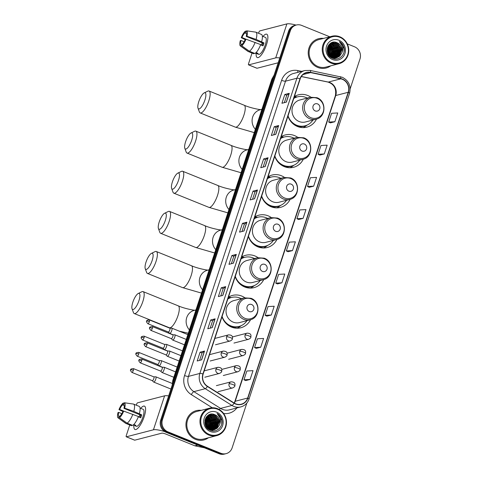 <?xml version="1.0" encoding="UTF-8"?>
<svg xmlns="http://www.w3.org/2000/svg" width="478" height="478" viewBox="0 0 478 478"><rect width="100%" height="100%" fill="white"/><g stroke="black" fill="none" stroke-linecap="round" stroke-linejoin="round"><path stroke-width="0.72" d="M244.861 297.758A16.7 15.547 75.5 0 0 241.754 296.073A16.7 15.547 75.5 0 0 232.463 295.428A16.7 15.547 75.5 0 0 228.436 297.155L230.366 297.615A15.111 14.065 75.5 0 0 228.006 298.457M221.983 316.783A16.7 15.547 75.5 0 0 231.549 327.119A16.7 15.547 75.5 0 0 240.834 327.765A16.7 15.547 75.5 0 0 250.544 319.71M227.863 298.905A14.967 13.934 75.5 0 1 231.119 297.567A16.7 15.547 75.5 0 0 228.496 297.179M258.054 257.642A16.7 15.547 75.5 0 0 254.941 255.957A16.7 15.547 75.5 0 0 245.656 255.306A16.7 15.547 75.5 0 0 241.623 257.033L243.559 257.493A15.111 14.065 75.5 0 0 241.199 258.341M235.17 276.66A16.7 15.547 75.5 0 0 244.736 286.997A16.7 15.547 75.5 0 0 254.027 287.642A16.7 15.547 75.5 0 0 263.736 279.588M241.049 258.783A14.967 13.934 75.5 0 1 244.312 257.445A16.7 15.547 75.5 0 0 241.689 257.056M271.247 217.52A16.7 15.547 75.5 0 0 268.134 215.835A16.7 15.547 75.5 0 0 258.849 215.184A16.7 15.547 75.5 0 0 254.816 216.91L256.752 217.376A15.111 14.065 75.5 0 0 254.386 218.219M248.363 236.538A16.7 15.547 75.5 0 0 257.929 246.875A16.7 15.547 75.5 0 0 267.22 247.52A16.7 15.547 75.5 0 0 276.929 239.466M254.242 218.661A14.967 13.934 75.5 0 1 257.499 217.323A16.7 15.547 75.5 0 0 254.876 216.94M284.44 177.398A16.7 15.547 75.5 0 0 281.327 175.713A16.7 15.547 75.5 0 0 272.036 175.067A16.7 15.547 75.5 0 0 268.009 176.794L269.939 177.254A15.111 14.065 75.5 0 0 267.578 178.097M261.556 196.416A16.7 15.547 75.5 0 0 271.122 206.753A16.7 15.547 75.5 0 0 280.407 207.404A16.7 15.547 75.5 0 0 290.116 199.344M267.435 178.539A14.967 13.934 75.5 0 1 270.691 177.207A16.7 15.547 75.5 0 0 268.068 176.818M297.627 137.276A16.7 15.547 75.5 0 0 294.52 135.591A16.7 15.547 75.5 0 0 285.229 134.945A16.7 15.547 75.5 0 0 281.201 136.672M274.748 156.294A16.7 15.547 75.5 0 0 284.314 166.631A16.7 15.547 75.5 0 0 293.6 167.282A16.7 15.547 75.5 0 0 303.309 159.228M280.622 138.417A14.967 13.934 75.5 0 1 283.884 137.084A16.7 15.547 75.5 0 0 281.261 136.696M310.82 97.154A16.7 15.547 75.5 0 0 307.707 95.469A16.7 15.547 75.5 0 0 298.421 94.823A16.7 15.547 75.5 0 0 294.388 96.55L296.324 97.01A15.111 14.065 75.5 0 0 293.964 97.853M287.935 116.178A16.7 15.547 75.5 0 0 297.501 126.515A16.7 15.547 75.5 0 0 306.792 127.16A16.7 15.547 75.5 0 0 316.502 119.106M293.815 98.295A14.967 13.934 75.5 0 1 297.071 96.962A16.7 15.547 75.5 0 0 294.448 96.574M329.796 36.788L301.576 25.376A9.452 8.801 75.5 0 0 296.324 25.011L294.538 25.471A9.452 8.801 75.5 0 0 288.551 31.243L160.686 420.15A9.452 8.801 75.5 0 0 166.153 432.321L219.091 453.736A9.452 8.801 75.5 0 0 224.349 454.1L225.24 453.867A9.452 8.801 75.5 0 1 219.982 453.502A9.452 8.801 75.5 0 0 225.24 453.867L226.13 453.64A9.452 8.801 75.5 0 0 232.123 447.868L246.857 403.05M295.434 25.238A9.452 8.801 75.5 0 0 289.441 31.01L161.576 419.923A9.452 8.801 75.5 0 0 167.043 432.088L219.982 453.502L167.043 432.088A9.452 8.801 75.5 0 1 161.576 419.923L289.441 31.01A9.452 8.801 75.5 0 1 295.434 25.238M210.457 429.656A12.607 11.735 75.5 0 0 210.643 428.951A12.607 11.735 75.5 0 1 210.457 429.656M210.75 428.437A12.607 11.735 75.5 0 0 210.983 425.665A12.607 11.735 75.5 0 1 210.75 428.437M208.988 418.889A12.607 11.735 75.5 0 0 207.482 416.9A12.607 11.735 75.5 0 1 208.988 418.889M332.736 57.73A12.607 11.735 75.5 0 0 332.927 57.025A12.607 11.735 75.5 0 1 332.736 57.73M333.035 56.512A12.607 11.735 75.5 0 0 333.268 53.739A12.607 11.735 75.5 0 1 333.035 56.512M331.272 46.963A12.607 11.735 75.5 0 0 329.766 44.974A12.607 11.735 75.5 0 1 331.272 46.963M323.558 38.407A15.123 14.083 75.5 0 0 318.575 38.718A15.123 14.083 75.5 0 0 308.226 52.377A15.123 14.083 75.5 0 0 317.745 67.416A15.123 14.083 75.5 0 0 326.157 68.001A15.123 14.083 75.5 0 0 330.668 65.862A15.123 14.083 75.5 0 1 326.157 68.001A15.123 14.083 75.5 0 1 317.745 67.416A15.123 14.083 75.5 0 1 308.226 52.377A15.123 14.083 75.5 0 1 318.575 38.718A15.123 14.083 75.5 0 1 323.558 38.407M201.274 410.333A15.123 14.083 75.5 0 0 196.297 410.644A15.123 14.083 75.5 0 0 185.942 424.303A15.123 14.083 75.5 0 0 195.466 439.342A15.123 14.083 75.5 0 0 203.873 439.927A15.123 14.083 75.5 0 0 208.384 437.788A15.123 14.083 75.5 0 1 203.873 439.927L203.873 439.927A15.123 14.083 75.5 0 1 195.466 439.342A15.123 14.083 75.5 0 1 185.942 424.303A15.123 14.083 75.5 0 1 196.297 410.644A15.123 14.083 75.5 0 1 201.274 410.333M342.362 79.318A10.086 9.387 -104.5 0 1 348.193 92.296L247.67 398.037A10.086 9.387 -104.5 0 1 241.282 404.191A10.086 9.387 -104.5 0 1 234.172 403.032L207.482 386.266A10.086 9.387 -104.5 0 1 203.15 374.059L300.208 78.852A10.086 9.387 -104.5 0 1 306.601 72.698A10.086 9.387 -104.5 0 1 310.61 72.602L340.766 78.834A10.086 9.387 -104.5 0 1 342.362 79.318M342.439 79.079A10.337 9.626 75.5 0 0 340.802 78.583L310.646 72.357A10.337 9.626 75.5 0 0 299.987 78.762L202.929 373.969A10.337 9.626 75.5 0 0 207.368 386.481L234.059 403.247A10.337 9.626 75.5 0 0 247.897 398.126L348.42 92.385A10.337 9.626 75.5 0 0 342.439 79.079M245.686 380.572L250.125 379.448L253.017 370.659L246.851 371.006L243.965 379.789L245.722 380.59M256.274 348.36L260.719 347.231L263.605 338.448L257.445 338.788L254.559 347.578L256.31 348.372M266.867 316.143L271.313 315.02L274.199 306.231L268.039 306.577L265.147 315.361L266.903 316.161M277.455 283.932L281.901 282.803L284.792 274.019L278.626 274.36L275.74 283.149L277.491 283.944M330.418 122.858L334.857 121.735L337.749 112.951L331.583 113.292L328.697 122.075L330.453 122.876M319.824 155.075L324.269 153.946L327.155 145.163L320.995 145.509L318.103 154.292L319.86 155.087M309.23 187.286L313.676 186.163L316.561 177.38L310.401 177.72L307.515 186.504L309.266 187.304M298.642 219.504L303.082 218.374L305.974 209.591L299.814 209.932L296.922 218.721L298.678 219.516M288.049 251.715L292.494 250.591L295.38 241.808L289.22 242.149L286.328 250.932L288.085 251.733M296.324 25.011A9.452 8.801 75.5 0 0 290.331 30.777L162.466 419.69A9.452 8.801 75.5 0 0 167.933 431.855L220.872 453.275A9.452 8.801 75.5 0 0 226.13 453.64M350.195 88.753L359.988 58.955A9.452 8.801 75.5 0 0 354.521 46.79L347.255 43.851M222.826 295.41L218.374 296.557L221.266 287.774L225.718 286.621L222.826 295.41M212.238 327.621L207.787 328.774L210.673 319.991L215.124 318.838L212.238 327.621M201.644 359.838L197.193 360.986L200.079 352.202L204.536 351.049L201.644 359.838M254.601 198.764L250.149 199.918L253.035 191.134L257.493 189.981L254.601 198.764M265.194 166.553L260.743 167.706L263.629 158.917L268.08 157.764L265.194 166.553M275.782 134.336L271.331 135.489L274.223 126.706L278.674 125.553L275.782 134.336M286.376 102.125L281.924 103.278L284.81 94.489L289.268 93.335L286.376 102.125M233.419 263.193L228.968 264.346L231.854 255.563L236.305 254.41L233.419 263.193M244.013 230.982L239.556 232.135L242.448 223.346L246.899 222.192L244.013 230.982M242.448 223.346L244.383 224.128L246.779 222.246A2.521 0.52 18.2 0 1 246.899 222.192M231.854 255.563L233.796 256.345M231.37 263.725L233.796 256.333L236.186 254.463A2.521 0.52 18.2 0 1 236.305 254.41M284.81 94.489L286.752 95.271M284.326 102.656L286.758 95.259L289.142 93.389A2.521 0.52 18.2 0 1 289.268 93.335M274.223 126.706L276.159 127.489L278.555 125.606A2.521 0.52 18.2 0 1 278.674 125.553M263.629 158.917L265.571 159.7M263.145 167.085L265.571 159.688L267.961 157.818A2.521 0.52 18.2 0 1 268.08 157.764M253.035 191.134L254.977 191.917L257.367 190.035A2.521 0.52 18.2 0 1 257.493 189.981M200.079 352.202L202.021 352.985L204.411 351.103A2.521 0.52 18.2 0 1 204.536 351.049M210.673 319.991L212.608 320.774L215.004 318.892A2.521 0.52 18.2 0 1 215.124 318.838M221.266 287.774L223.202 288.557M220.776 295.936L223.208 288.545L225.598 286.675A2.521 0.52 18.2 0 1 225.718 286.621M292.494 250.591L286.328 250.932M303.082 218.374L296.922 218.721M313.676 186.163L307.515 186.504M324.269 153.946L318.103 154.292M334.857 121.735L328.697 122.075M281.901 282.803L275.74 283.149M271.313 315.02L265.147 315.361M260.719 347.231L254.559 347.578M250.125 379.448L243.965 379.789M241.958 231.507L244.389 224.116M252.551 199.296L254.983 191.905M273.733 134.868L276.165 127.477M210.183 328.153L212.614 320.762M199.595 360.364L202.027 352.973M213.343 426.251A15.123 14.083 75.5 0 0 213.272 424.53A15.123 14.083 75.5 0 1 213.343 426.251M211.676 418.883A15.123 14.083 75.5 0 0 211.21 418.011A15.123 14.083 75.5 0 1 211.676 418.883M335.628 54.325A15.123 14.083 75.5 0 0 335.556 52.604A15.123 14.083 75.5 0 1 335.628 54.325M333.955 46.958A15.123 14.083 75.5 0 0 333.495 46.085A15.123 14.083 75.5 0 1 333.955 46.958M263.014 36.43A12.607 3.788 112 0 1 267.883 36.86A12.607 3.788 112 0 1 266.455 44.729A12.607 3.788 112 0 1 259.954 56.452A12.607 3.788 112 0 1 256.16 53.375A12.607 3.788 112 0 0 257.278 57.569A12.607 3.788 112 0 0 266.455 44.729A12.607 3.788 112 0 0 266.73 34.195A12.607 3.788 112 0 0 263.014 36.43M296.043 25.083A12.607 2.611 -161.8 0 0 286.89 23.9L259.841 30.903A1.577 0.472 -68 0 0 258.801 32.51L258.556 33.269M279.767 57.946A12.607 2.611 -161.8 0 0 275.722 57.874L248.674 64.871L257.033 68.252L278.178 62.779M257.033 68.252A1.577 0.472 112 0 1 256.925 68.252L248.566 64.871A1.577 0.472 -68 0 1 248.596 63.55L252.043 53.07M246.045 39.196L241.94 37.535A6.304 1.894 112 0 1 244.921 32.916L246.517 33.562M260.594 44.86L263.031 45.846A9.136 2.743 112 0 0 263.563 44.37A9.136 2.743 112 0 0 263.993 42.918L256.089 39.417A10.396 3.125 112 0 0 255.873 32.181A10.396 3.125 112 0 0 255.67 32.128L246.63 30.825L246.039 32.629A6.304 1.894 112 0 1 246.254 36.418L262.972 43.181A6.304 1.894 -68 0 1 262.559 44.627A6.304 1.894 -68 0 1 262.243 45.53M261.245 45.123A6.304 1.894 112 0 1 262.35 42.93M262.356 36.167L265.433 37.409A9.136 2.743 112 0 1 265.23 45.046A9.136 2.743 112 0 1 258.58 54.355L255.503 53.106M255.509 53.1L257.027 53.715A9.136 2.743 112 0 0 258.138 53.428L256.071 52.592M255.873 32.181L261.448 34.44A10.396 3.125 112 0 1 261.657 41.676M260.695 44.603A10.396 3.125 112 0 1 254.959 53.488L249.391 51.236L241.713 45.768L242.304 43.97A6.304 1.894 112 0 0 245.292 39.351L245.973 39.172L260.695 44.603M242.095 44.621L241.193 44.257L240.601 46.061L248.279 51.522L253.848 53.775L254.063 53.124M253.848 53.775A10.396 3.125 112 0 1 253.645 53.721L248.076 51.463A10.396 3.125 112 0 1 247.873 51.349L240.38 45.948A8.192 2.462 112 0 1 240.291 40.642L240.978 40.463L244.103 41.729M255.121 42.351A10.396 3.125 112 0 1 249.391 51.236M256.089 39.417L246.935 36.244L246.254 36.418M246.63 30.825A8.192 2.462 112 0 1 246.935 36.244M245.973 39.172A8.192 2.462 112 0 1 241.713 45.768M241.193 44.257A6.304 1.894 112 0 1 240.978 40.463M241.94 37.535L241.259 37.714L245.19 39.578M241.259 37.714A8.192 2.462 112 0 1 245.513 31.112L244.921 32.916M246.487 31.255L245.513 31.112M263.993 42.918L262.972 43.181M257.242 53.064L257.027 53.715M331.583 62.498A13.551 12.613 75.5 0 0 347.709 54.749A13.551 12.613 75.5 0 0 339.864 37.308A13.551 12.613 75.5 0 0 323.743 45.057A13.551 12.613 75.5 0 0 331.583 62.498M331.17 63.138A14.179 13.205 75.5 0 0 339.057 63.688A14.179 13.205 75.5 0 0 348.761 50.883A14.179 13.205 75.5 0 0 339.834 36.782A14.179 13.205 75.5 0 0 331.947 36.232A14.179 13.205 75.5 0 0 322.244 49.037A14.179 13.205 75.5 0 0 331.17 63.138M331.947 36.232L318.814 39.632A14.179 13.205 75.5 0 0 309.111 52.437A14.179 13.205 75.5 0 0 318.037 66.538A14.179 13.205 75.5 0 0 325.924 67.087L339.057 63.688M334.737 58.913A14.179 13.205 75.5 0 0 334.97 58.232M335.09 57.838A14.179 13.205 75.5 0 0 335.227 57.312M335.281 57.061A14.179 13.205 75.5 0 0 335.484 55.95M335.556 55.406A14.179 13.205 75.5 0 0 335.568 52.443M334.014 47.035A14.179 13.205 75.5 0 0 332.563 44.705M332.258 44.323A14.179 13.205 75.5 0 0 331.63 43.6M329.103 44.532L329.724 44.759L334.367 50.907L332.431 57.635M328.995 44.657L334.086 50.979L332.264 57.575M329.551 44.072L330.836 44.472L335.478 50.62L333.07 57.82M330.149 44.956A12.918 12.028 75.5 0 0 329.426 44.197L330.561 44.544L335.203 50.692L332.915 57.784M330.005 43.677L331.947 44.185L336.596 50.333L333.698 57.946M329.886 43.773L331.672 44.257L336.315 50.405L333.542 57.922M330.519 43.355L333.064 43.892L337.707 50.041L335.114 57.414L334.313 58.017M330.388 43.432L332.784 43.964L337.426 50.118L334.833 57.485L334.158 58.005M331.039 43.086L334.176 43.606L338.818 49.754L336.225 57.127L334.911 58.035M330.907 43.145L333.895 43.677L338.544 49.826L335.95 57.199L334.761 58.035M331.057 42.972L331.433 42.889M331.577 42.865L335.287 43.319L339.93 49.467L337.337 56.834L335.496 58.005M331.445 42.918L335.012 43.39L339.655 49.539L337.062 56.906L335.353 58.017M341.794 52.95A7.875 7.337 75.5 0 0 337.235 42.817C327.908 38.222 322.793 54.839 332.473 58.292C339.016 61.495 346.323 54.044 343.861 47.023C343.001 44.597 341.501 42.775 339.356 41.544C342.863 44.651 343.676 48.457 341.794 52.95L339.565 56.261L336.632 57.808L332.144 57.527L327.824 53.518M329.94 43.725L332.126 42.697L336.404 43.032L341.047 49.18L338.454 56.547L336.07 57.928M331.863 57.599L329.515 56.165M330.668 43.199L331.851 42.769L336.124 43.104L340.766 49.252L338.173 56.619L335.926 57.952M327.131 50.686L327.771 53.387M327.215 48.601L328.798 52.347L328.792 55.042M327.161 48.983L328.523 52.419L328.565 54.743M327.502 47.382L329.916 52.06L329.617 55.932M327.424 47.651L329.635 52.132L329.42 55.741M327.86 46.462L331.027 51.773L330.37 56.553M327.765 46.671L330.752 51.845L330.184 56.416M328.255 45.709L332.138 51.487L331.087 57.019M328.153 45.882L331.863 51.558L330.907 56.918M328.673 45.075L333.256 51.194L331.768 57.372M328.565 45.219L332.975 51.266L331.601 57.294M337.235 42.817L341.878 48.965L339.29 56.332L336.494 57.838M338.902 40.242A10.396 9.68 75.5 0 0 326.528 46.187A10.396 9.68 75.5 0 0 332.551 59.565A10.396 9.68 75.5 0 0 344.919 53.626A10.396 9.68 75.5 0 0 338.902 40.242M339.356 41.544L344.07 48.535L343.999 52.204M337.426 46.772L338.639 51.457M336.315 47.065L337.528 51.749M335.203 47.352L336.41 52.036M334.086 47.639L335.299 52.323M332.975 47.925L334.188 52.61M331.863 48.212L333.07 52.897M328.523 49.079L329.736 53.763M327.412 49.365L328.619 54.05M330.955 43.145L331.577 43.456M331.959 43.677L334.409 45.888M335.311 54.038L334.14 57.384M334.2 54.331L333.029 57.671M333.088 54.617L332.144 57.527M330.86 55.191L330.513 56.655M329.748 55.478L329.659 55.968M198.782 101.635A8.664 2.605 -68 0 0 198 108.165A8.664 2.605 -68 0 0 201.053 107.46A8.664 2.605 -68 0 0 204.907 100.051A8.664 2.605 -68 0 0 204.172 92.911A8.664 2.605 -68 0 0 198.782 101.635M204.172 92.911L207.799 91.155A11.819 3.549 112 0 1 209.059 91.017A11.819 3.549 112 0 1 208.802 100.894A11.819 3.549 112 0 1 200.198 112.928A11.819 3.549 112 0 1 199.392 111.954L198 108.165M315.253 110.932A3.782 3.519 75.5 0 0 319.752 108.769A3.782 3.519 75.5 0 0 317.565 103.905A3.782 3.519 75.5 0 0 313.066 106.068A3.782 3.519 75.5 0 0 315.253 110.932M310.431 97.249L299.766 100.01A11.347 10.564 75.5 0 0 291.998 110.251A11.347 10.564 75.5 0 0 299.138 121.532A11.347 10.564 75.5 0 0 305.448 121.974L316.119 119.213C326.098 117.235 326.701 100.995 316.962 97.691L310.431 97.249A11.347 10.564 75.5 0 0 302.67 107.49A11.347 10.564 75.5 0 0 309.81 118.771A11.347 10.564 75.5 0 0 316.119 119.213M288.061 115.796A14.967 13.934 75.5 0 0 296.695 125.248A14.967 13.934 75.5 0 0 305.024 125.828A14.967 13.934 75.5 0 0 312.917 120.038M307.229 98.074A14.967 13.934 75.5 0 0 305.842 97.428A14.967 13.934 75.5 0 0 297.519 96.849A14.967 13.934 75.5 0 0 293.749 98.492M291.096 121.806A14.967 13.934 75.5 0 0 296.252 125.361A14.967 13.934 75.5 0 0 304.576 125.941L305.024 125.828M307.091 125.099L306.225 125.774A16.383 15.254 -104.5 0 1 303.088 127.62M185.589 141.757A8.664 2.605 -68 0 0 184.807 148.282A8.664 2.605 -68 0 0 187.86 147.583A8.664 2.605 -68 0 0 191.714 140.173A8.664 2.605 -68 0 0 190.979 133.033A8.664 2.605 -68 0 0 185.589 141.757M190.979 133.033L194.612 131.277A11.819 3.549 112 0 1 195.872 131.139A11.819 3.549 112 0 1 195.616 141.016A11.819 3.549 112 0 1 187.006 153.05A11.819 3.549 112 0 1 186.199 152.07L184.807 148.282M302.06 151.054A3.782 3.519 75.5 0 0 306.559 148.891A3.782 3.519 75.5 0 0 304.372 144.027A3.782 3.519 75.5 0 0 299.873 146.184A3.782 3.519 75.5 0 0 302.06 151.054M297.244 137.365L286.573 140.132A11.347 10.564 75.5 0 0 278.805 150.373A11.347 10.564 75.5 0 0 285.946 161.654A11.347 10.564 75.5 0 0 292.255 162.096L302.927 159.335C312.905 157.358 313.508 141.118 303.769 137.813L297.244 137.365A11.347 10.564 75.5 0 0 289.477 147.612A11.347 10.564 75.5 0 0 296.617 158.893A11.347 10.564 75.5 0 0 302.927 159.335M274.868 155.918A14.967 13.934 75.5 0 0 283.508 165.37A14.967 13.934 75.5 0 0 291.831 165.95A14.967 13.934 75.5 0 0 299.724 160.16M294.036 138.196A14.967 13.934 75.5 0 0 292.65 137.544A14.967 13.934 75.5 0 0 284.326 136.965A14.967 13.934 75.5 0 0 280.562 138.614M277.909 161.928A14.967 13.934 75.5 0 0 283.06 165.484A14.967 13.934 75.5 0 0 291.383 166.063L291.831 165.95M280.771 137.975A15.111 14.065 75.5 0 1 283.131 137.132L281.195 136.678M293.898 165.221L293.032 165.89A16.383 15.254 -104.5 0 1 289.895 167.742M172.403 181.879A8.664 2.605 -68 0 0 171.62 188.404A8.664 2.605 -68 0 0 174.667 187.705A8.664 2.605 -68 0 0 178.521 180.296A8.664 2.605 -68 0 0 177.786 173.156A8.664 2.605 -68 0 0 172.403 181.879M177.786 173.156L181.419 171.399A11.819 3.549 112 0 1 182.68 171.261A11.819 3.549 112 0 1 182.423 181.132A11.819 3.549 112 0 1 173.819 193.172A11.819 3.549 112 0 1 173.006 192.192L171.62 188.404M288.873 191.176A3.782 3.519 75.5 0 0 293.367 189.013A3.782 3.519 75.5 0 0 291.18 184.144A3.782 3.519 75.5 0 0 286.68 186.306A3.782 3.519 75.5 0 0 288.873 191.176M284.051 177.487L273.38 180.254A11.347 10.564 75.5 0 0 265.613 190.495A11.347 10.564 75.5 0 0 272.759 201.776A11.347 10.564 75.5 0 0 279.068 202.218L289.734 199.451C299.712 197.48 300.315 181.24 290.576 177.936L284.051 177.487A11.347 10.564 75.5 0 0 276.284 187.734A11.347 10.564 75.5 0 0 283.424 199.015A11.347 10.564 75.5 0 0 289.734 199.451M261.681 196.04A14.967 13.934 75.5 0 0 270.315 205.492A14.967 13.934 75.5 0 0 278.638 206.072A14.967 13.934 75.5 0 0 286.531 200.282M280.849 178.318A14.967 13.934 75.5 0 0 279.463 177.667A14.967 13.934 75.5 0 0 271.14 177.087A14.967 13.934 75.5 0 0 267.369 178.736M264.716 202.051A14.967 13.934 75.5 0 0 269.867 205.606A14.967 13.934 75.5 0 0 278.196 206.185L278.638 206.072M280.711 205.343L279.839 206.012A16.383 15.254 -104.5 0 1 276.702 207.864M159.21 222.001A8.664 2.605 -68 0 0 158.427 228.526A8.664 2.605 -68 0 0 161.474 227.827A8.664 2.605 -68 0 0 165.334 220.418A8.664 2.605 -68 0 0 164.593 213.278A8.664 2.605 -68 0 0 159.21 222.001M164.593 213.278L168.226 211.521A11.819 3.549 112 0 1 169.487 211.384A11.819 3.549 112 0 1 169.23 221.254A11.819 3.549 112 0 1 160.626 233.288A11.819 3.549 112 0 1 159.813 232.314L158.427 228.526M275.681 231.298A3.782 3.519 75.5 0 0 280.18 229.135A3.782 3.519 75.5 0 0 277.993 224.266A3.782 3.519 75.5 0 0 273.494 226.429A3.782 3.519 75.5 0 0 275.681 231.298M270.859 217.609L260.187 220.37A11.347 10.564 75.5 0 0 252.426 230.617A11.347 10.564 75.5 0 0 259.566 241.898A11.347 10.564 75.5 0 0 265.876 242.334L276.547 239.574C286.519 237.602 287.123 221.362 277.389 218.058L270.859 217.609A11.347 10.564 75.5 0 0 263.097 227.857A11.347 10.564 75.5 0 0 270.237 239.137A11.347 10.564 75.5 0 0 276.547 239.574M248.488 236.162A14.967 13.934 75.5 0 0 257.122 245.608A14.967 13.934 75.5 0 0 265.445 246.188A14.967 13.934 75.5 0 0 273.338 240.404M267.656 218.44A14.967 13.934 75.5 0 0 266.27 217.789A14.967 13.934 75.5 0 0 257.947 217.209A14.967 13.934 75.5 0 0 254.177 218.858M251.524 242.173A14.967 13.934 75.5 0 0 256.68 245.728A14.967 13.934 75.5 0 0 265.003 246.307L265.445 246.188M267.519 245.465L266.652 246.134A16.383 15.254 -104.5 0 1 263.515 247.986M146.017 262.123A8.664 2.605 -68 0 0 145.234 268.648A8.664 2.605 -68 0 0 148.288 267.943A8.664 2.605 -68 0 0 152.141 260.54A8.664 2.605 -68 0 0 151.407 253.4A8.664 2.605 -68 0 0 146.017 262.123M151.407 253.4L155.033 251.643A11.819 3.549 112 0 1 156.3 251.5A11.819 3.549 112 0 1 156.043 261.376A11.819 3.549 112 0 1 147.433 273.41A11.819 3.549 112 0 1 146.627 272.436L145.234 268.648M262.488 271.414A3.782 3.519 75.5 0 0 266.987 269.257A3.782 3.519 75.5 0 0 264.8 264.388A3.782 3.519 75.5 0 0 260.301 266.551A3.782 3.519 75.5 0 0 262.488 271.414M257.666 257.732L247.001 260.492A11.347 10.564 75.5 0 0 239.233 270.739A11.347 10.564 75.5 0 0 246.373 282.02A11.347 10.564 75.5 0 0 252.683 282.456L263.354 279.696C273.332 277.724 273.936 261.484 264.197 258.18L257.666 257.732A11.347 10.564 75.5 0 0 249.904 267.973A11.347 10.564 75.5 0 0 257.045 279.254A11.347 10.564 75.5 0 0 263.354 279.696M235.296 276.284A14.967 13.934 75.5 0 0 243.929 285.73A14.967 13.934 75.5 0 0 252.259 286.31A14.967 13.934 75.5 0 0 260.151 280.526M254.463 258.562A14.967 13.934 75.5 0 0 253.077 257.911A14.967 13.934 75.5 0 0 244.754 257.331A14.967 13.934 75.5 0 0 240.99 258.974M238.331 282.295A14.967 13.934 75.5 0 0 243.487 285.85A14.967 13.934 75.5 0 0 251.81 286.43L252.259 286.31M254.326 285.587L253.46 286.256A16.383 15.254 -104.5 0 1 250.323 288.109M132.83 302.245A8.664 2.605 -68 0 0 132.048 308.77A8.664 2.605 -68 0 0 135.095 308.065A8.664 2.605 -68 0 0 138.949 300.656A8.664 2.605 -68 0 0 138.214 293.522A8.664 2.605 -68 0 0 132.83 302.245M138.214 293.522L141.847 291.759A11.819 3.549 112 0 1 143.107 291.622A11.819 3.549 112 0 1 142.85 301.499A11.819 3.549 112 0 1 134.246 313.532A11.819 3.549 112 0 1 133.434 312.558L132.048 308.77M249.295 311.536A3.782 3.519 75.5 0 0 253.794 309.38A3.782 3.519 75.5 0 0 251.607 304.51A3.782 3.519 75.5 0 0 247.108 306.673A3.782 3.519 75.5 0 0 249.295 311.536M244.479 297.854L233.808 300.614A11.347 10.564 75.5 0 0 226.04 310.855A11.347 10.564 75.5 0 0 233.186 322.142A11.347 10.564 75.5 0 0 239.49 322.578L250.161 319.818C260.14 317.846 260.743 301.6 251.004 298.302L244.479 297.854A11.347 10.564 75.5 0 0 236.712 308.095A11.347 10.564 75.5 0 0 243.852 319.376A11.347 10.564 75.5 0 0 250.161 319.818M222.109 316.4A14.967 13.934 75.5 0 0 230.743 325.853A14.967 13.934 75.5 0 0 239.066 326.432A14.967 13.934 75.5 0 0 246.959 320.648M241.271 298.684A14.967 13.934 75.5 0 0 239.89 298.033A14.967 13.934 75.5 0 0 231.561 297.453A14.967 13.934 75.5 0 0 227.797 299.097M225.144 322.417A14.967 13.934 75.5 0 0 230.294 325.966A14.967 13.934 75.5 0 0 238.618 326.546L239.066 326.432M241.133 325.703L240.267 326.378A16.383 15.254 -104.5 0 1 237.13 328.231M168.292 331.983L169.612 333.339A2.838 0.854 -68 0 0 169.708 333.405A2.838 0.854 -68 0 0 169.905 333.411A2.838 0.854 -68 0 0 171.769 330.519A2.838 0.854 -68 0 0 171.835 328.147A2.838 0.854 -68 0 0 171.721 328.129A2.838 0.854 -68 0 0 171.638 328.141M168.262 331.953A2.049 0.615 -68 0 0 168.328 332.001A2.049 0.615 -68 0 0 168.471 332.001A2.049 0.615 -68 0 0 169.821 329.916A2.049 0.615 -68 0 0 169.863 328.201A2.049 0.615 -68 0 0 169.786 328.189M162.956 348.205L164.277 349.567A2.838 0.854 -68 0 0 164.372 349.627A2.838 0.854 -68 0 0 164.569 349.639A2.838 0.854 -68 0 0 166.434 346.741A2.838 0.854 -68 0 0 166.499 344.369A2.838 0.854 -68 0 0 166.386 344.351A2.838 0.854 -68 0 0 166.302 344.363M162.926 348.175A2.049 0.615 -68 0 0 162.992 348.223A2.049 0.615 -68 0 0 163.135 348.229A2.049 0.615 -68 0 0 164.486 346.138A2.049 0.615 -68 0 0 164.534 344.423A2.049 0.615 -68 0 0 164.45 344.411M157.621 364.433L158.941 365.79A2.838 0.854 -68 0 0 159.037 365.855A2.838 0.854 -68 0 0 159.234 365.861A2.838 0.854 -68 0 0 161.104 362.963A2.838 0.854 -68 0 0 161.164 360.597A2.838 0.854 -68 0 0 161.05 360.579A2.838 0.854 -68 0 0 160.966 360.591M157.591 364.403A2.049 0.615 -68 0 0 157.662 364.445A2.049 0.615 -68 0 0 157.8 364.451A2.049 0.615 -68 0 0 159.15 362.36A2.049 0.615 -68 0 0 159.198 360.651A2.049 0.615 -68 0 0 159.114 360.633M152.291 380.655L153.605 382.012A2.838 0.854 -68 0 0 153.701 382.077A2.838 0.854 -68 0 0 153.898 382.083A2.838 0.854 -68 0 0 155.768 379.191A2.838 0.854 -68 0 0 155.828 376.819A2.838 0.854 -68 0 0 155.714 376.801A2.838 0.854 -68 0 0 155.631 376.813M152.255 380.625A2.049 0.615 -68 0 0 152.327 380.673A2.049 0.615 -68 0 0 152.47 380.679A2.049 0.615 -68 0 0 153.82 378.588A2.049 0.615 -68 0 0 153.862 376.873A2.049 0.615 -68 0 0 153.779 376.861M171.279 338.633L172.6 339.989A2.838 0.854 -68 0 0 172.695 340.055A2.838 0.854 -68 0 0 172.887 340.061A2.838 0.854 -68 0 0 174.655 337.456A2.838 0.854 -68 0 0 174.823 334.797A2.838 0.854 -68 0 0 174.709 334.779A2.838 0.854 -68 0 0 174.625 334.791M171.249 338.603A2.049 0.615 -68 0 0 171.315 338.645A2.049 0.615 -68 0 0 171.459 338.651A2.049 0.615 -68 0 0 172.809 336.56A2.049 0.615 -68 0 0 172.851 334.851A2.049 0.615 -68 0 0 172.773 334.833M165.944 354.855L167.264 356.212A2.838 0.854 -68 0 0 167.36 356.277A2.838 0.854 -68 0 0 167.557 356.283A2.838 0.854 -68 0 0 169.326 353.678A2.838 0.854 -68 0 0 169.487 351.019A2.838 0.854 -68 0 0 169.373 351.001A2.838 0.854 -68 0 0 169.29 351.013M165.914 354.825A2.049 0.615 -68 0 0 165.98 354.873A2.049 0.615 -68 0 0 166.123 354.879A2.049 0.615 -68 0 0 167.473 352.788A2.049 0.615 -68 0 0 167.521 351.073A2.049 0.615 -68 0 0 167.437 351.061M160.608 371.083L161.928 372.44A2.838 0.854 -68 0 0 162.024 372.499A2.838 0.854 -68 0 0 162.221 372.511A2.838 0.854 -68 0 0 163.99 369.906A2.838 0.854 -68 0 0 164.151 367.241A2.838 0.854 -68 0 0 164.038 367.224A2.838 0.854 -68 0 0 163.954 367.235M160.578 371.048A2.049 0.615 -68 0 0 160.65 371.095A2.049 0.615 -68 0 0 160.787 371.101A2.049 0.615 -68 0 0 162.138 369.01A2.049 0.615 -68 0 0 162.185 367.301A2.049 0.615 -68 0 0 162.102 367.283M140.729 408.361A12.607 3.788 112 0 1 145.599 408.786A12.607 3.788 112 0 1 144.177 416.655A12.607 3.788 112 0 1 137.676 428.378A12.607 3.788 112 0 1 133.876 425.3A12.607 3.788 112 0 0 134.993 429.495A12.607 3.788 112 0 0 144.177 416.655A12.607 3.788 112 0 0 144.446 406.121A12.607 3.788 112 0 0 140.729 408.361M168.656 395.898A12.607 2.611 -161.8 0 0 164.605 395.826L137.556 402.829A1.577 0.472 -68 0 0 136.523 404.436L136.272 405.195M164.796 431.628A12.607 2.611 -161.8 0 0 153.438 429.8L126.389 436.796L134.748 440.178L161.797 433.176A3.149 0.651 18.2 0 1 165.699 434.018L194.833 445.801L197.671 445.066M134.748 440.178A1.577 0.472 112 0 1 134.641 440.178L126.282 436.796A1.577 0.472 -68 0 1 126.317 435.476L129.759 424.996M204.47 447.82L195.078 445.878A1.577 1.47 -104.5 0 1 194.833 445.801M123.766 411.122L119.655 409.461A6.304 1.894 112 0 1 122.637 404.842L124.232 405.487M138.315 416.786L140.747 417.772A9.136 2.743 112 0 0 141.279 416.296A9.136 2.743 112 0 0 141.709 414.844L133.804 411.349A10.396 3.125 112 0 0 133.589 404.107A10.396 3.125 112 0 0 133.386 404.053L124.346 402.751L123.754 404.555A6.304 1.894 112 0 1 123.969 408.349L140.687 415.107A6.304 1.894 -68 0 1 140.275 416.553A6.304 1.894 -68 0 1 139.958 417.455M138.961 417.049A6.304 1.894 112 0 1 140.066 414.856M140.072 408.093L143.149 409.335A9.136 2.743 112 0 1 142.952 416.971A9.136 2.743 112 0 1 136.296 426.28L134.742 425.641A9.136 2.743 112 0 0 135.854 425.354L133.786 424.518M133.589 404.107L139.164 406.366A10.396 3.125 112 0 1 139.373 413.601M138.411 416.529A10.396 3.125 112 0 1 132.681 425.414L127.106 423.161L119.434 417.694L120.026 415.896A6.304 1.894 112 0 0 123.007 411.277L123.688 411.098L138.411 416.529M119.811 416.547L118.908 416.183L118.317 417.987L125.995 423.448L131.564 425.701L131.779 425.05M131.564 425.701A10.396 3.125 112 0 1 131.366 425.647L125.792 423.389A10.396 3.125 112 0 1 125.589 423.281L118.102 417.874A8.192 2.462 112 0 1 118.012 412.568L118.693 412.389L121.818 413.655M132.842 414.277A10.396 3.125 112 0 1 127.106 423.161M133.804 411.349L124.65 408.17L123.969 408.349M124.346 402.751A8.192 2.462 112 0 1 124.65 408.17M123.688 411.098A8.192 2.462 112 0 1 119.434 417.694M118.908 416.183A6.304 1.894 112 0 1 118.693 412.389M119.655 409.461L118.974 409.64L122.906 411.504M118.974 409.64A8.192 2.462 112 0 1 123.234 403.044L122.637 404.842M124.202 403.181L123.234 403.044M141.709 414.844L140.687 415.107M134.957 424.99L134.742 425.641M209.304 434.424A13.551 12.613 75.5 0 0 225.425 426.675A13.551 12.613 75.5 0 0 217.586 409.234A13.551 12.613 75.5 0 0 201.459 416.983A13.551 12.613 75.5 0 0 209.304 434.424M208.886 435.064A14.179 13.205 75.5 0 0 216.773 435.613A14.179 13.205 75.5 0 0 226.482 422.809A14.179 13.205 75.5 0 0 217.55 408.708A14.179 13.205 75.5 0 0 209.669 408.158A14.179 13.205 75.5 0 0 199.959 420.963A14.179 13.205 75.5 0 0 208.886 435.064M209.669 408.158L196.53 411.558A14.179 13.205 75.5 0 0 186.826 424.362A14.179 13.205 75.5 0 0 195.753 438.463A14.179 13.205 75.5 0 0 203.64 439.013L216.773 435.613M212.453 430.839A14.179 13.205 75.5 0 0 212.686 430.158M212.806 429.764A14.179 13.205 75.5 0 0 212.943 429.238M213.003 428.987A14.179 13.205 75.5 0 0 213.2 427.876M213.272 427.332A14.179 13.205 75.5 0 0 213.284 424.368M211.736 418.961A14.179 13.205 75.5 0 0 210.278 416.631M209.979 416.248A14.179 13.205 75.5 0 0 209.352 415.525M206.825 416.458L207.44 416.685L212.083 422.833L210.147 429.561M206.711 416.583L211.808 422.905L209.985 429.501M207.267 415.997L208.551 416.398L213.194 422.546L210.792 429.746M207.159 416.105L208.277 416.469L212.919 422.618L210.631 429.71M207.721 415.603L209.669 416.111L214.311 422.259L211.413 429.877M207.601 415.699L209.388 416.183L214.03 422.331L211.258 429.847M208.235 415.28L210.78 415.818L215.423 421.966L212.829 429.34L212.029 429.943M208.103 415.358L210.499 415.89L215.142 422.044L212.555 429.411L211.879 429.931M208.761 415.012L211.891 415.531L216.534 421.68L213.941 429.053L212.626 429.961M208.623 415.071L211.617 415.603L216.259 421.751L213.666 429.125L212.477 429.961M208.772 414.904L209.155 414.814M209.292 414.79L213.003 415.245L217.651 421.393L215.058 428.76L213.212 429.931M209.161 414.844L212.728 415.316L217.371 421.465L214.777 428.832L213.069 429.943M219.51 424.876A7.875 7.337 75.5 0 0 214.951 414.743C205.624 410.148 200.515 426.764 210.189 430.218C216.731 433.421 224.039 425.97 221.577 418.955C220.722 416.523 219.217 414.701 217.072 413.47C220.585 416.577 221.398 420.383 219.51 424.876L217.281 428.186L214.347 429.734L209.86 429.453L205.546 425.444M207.655 415.657L209.848 414.623L214.12 414.958L218.763 421.106L216.17 428.473L213.786 429.853M209.585 429.525L207.231 428.091M208.384 415.125L209.567 414.695L213.839 415.029L218.482 421.178L215.889 428.545L213.648 429.877M204.853 422.612L205.492 425.312M204.931 420.526L206.52 424.273L206.508 426.968M204.877 420.909L206.239 424.345L206.281 426.669M205.217 419.308L207.631 423.986L207.333 427.858M205.14 419.576L207.35 424.058L207.135 427.667M205.576 418.387L208.743 423.699L208.085 428.479M205.48 418.597L208.468 423.771L207.906 428.342M205.97 417.635L209.86 423.412L208.802 428.945M205.869 417.808L209.579 423.484L208.623 428.844M206.388 417.001L210.971 423.12L209.484 429.298M206.281 417.145L210.69 423.191L209.316 429.22M214.951 414.743L219.599 420.891L217.006 428.258L214.21 429.764M216.618 412.167A10.396 9.68 75.5 0 0 204.249 418.113A10.396 9.68 75.5 0 0 210.266 431.497A10.396 9.68 75.5 0 0 222.634 425.551A10.396 9.68 75.5 0 0 216.618 412.167M217.072 413.47L221.792 420.461L221.714 424.129M215.142 418.698L216.355 423.383M214.03 418.991L215.243 423.675M212.919 419.278L214.132 423.962M211.808 419.565L213.015 424.249M210.69 419.851L211.903 424.536M209.579 420.144L210.792 424.823M206.239 421.004L207.452 425.689M205.128 421.291L206.335 425.976M208.671 415.071L209.292 415.382M209.675 415.603L212.13 417.814M213.033 425.964L211.856 429.31M211.915 426.257L210.744 429.597M210.804 426.543L209.86 429.453M208.575 427.117L208.229 428.581M207.464 427.404L207.374 427.894M288.551 31.243L290.331 30.777M219.091 453.736L220.872 453.275M166.153 432.321L167.933 431.855M160.686 420.15L162.466 419.69M274.019 75.44A12.607 11.735 75.5 0 0 272.257 78.876L272.95 78.697M172.176 385.202L172.791 380.434L271.845 79.163A6.304 1.309 18.2 0 1 272.257 78.876L173.203 380.147L173.896 379.968M172.791 380.434A6.304 1.309 18.2 0 1 173.203 380.147A12.607 11.735 75.5 0 0 172.558 384.031M348.193 92.296L335.729 95.522A10.086 9.387 75.5 0 0 329.892 82.545A10.086 9.387 75.5 0 0 328.296 82.061L301.349 76.492M236.855 407.937A15.756 14.669 -104.5 0 1 223.596 413.476M234.059 403.247A3.149 0.819 122.1 0 1 231.961 405.458L220.561 408.409A12.607 11.735 75.5 0 0 222.437 409.371A12.607 11.735 75.5 0 0 229.446 409.855L240.846 406.903A12.607 11.735 -104.5 0 1 231.961 405.458L205.271 388.692A12.607 11.735 -104.5 0 1 199.852 373.432L296.91 78.225A3.149 0.651 18.2 0 1 299.987 78.762M340.067 76.641A3.149 1.046 101.7 0 1 340.24 76.635A3.149 1.046 101.7 0 1 340.802 78.583M202.929 373.969A3.149 0.651 -161.8 0 0 199.852 373.432L188.457 376.383A12.607 11.735 75.5 0 0 193.871 391.643L220.561 408.409A3.149 0.819 -57.9 0 0 219.241 409.532M207.368 386.481A3.149 0.819 122.1 0 1 205.271 388.692L193.871 391.643A3.149 0.819 -57.9 0 0 191.325 394.619A15.756 14.669 -104.5 0 1 184.556 375.541L281.614 80.34A15.756 14.669 -104.5 0 1 297.866 70.571L301.69 71.365M309.917 70.415A3.149 1.046 101.7 0 1 310.091 70.409A3.149 1.046 101.7 0 1 310.646 72.357M281.614 80.34A3.149 0.651 18.2 0 0 285.515 81.176L296.91 78.225A12.607 11.735 -104.5 0 1 304.898 70.529L293.498 73.481A12.607 11.735 75.5 0 0 285.515 81.176L188.457 376.383A3.149 0.651 18.2 0 1 184.556 375.541M247.897 398.126A3.149 0.651 18.2 0 1 249.038 399.07L349.561 93.329A3.149 0.651 -161.8 0 0 348.42 92.385M212.268 407.776L191.325 394.619M297.866 70.571A3.149 1.046 -78.3 0 0 297.812 72.363M234.363 403.145A10.086 9.387 75.5 0 0 235.206 401.263L335.729 95.522A5.67 1.177 18.2 0 0 335.353 95.779C336.602 88.753 334.146 84.182 327.986 82.067A5.67 1.882 -78.3 0 0 328.296 82.061L340.766 78.834M247.67 398.037L235.206 401.263A5.67 1.177 18.2 0 0 234.829 401.52L335.353 95.779M310.61 72.602L303.046 74.562M243.9 231.011L246.779 222.246M254.487 198.794L257.367 190.035M265.081 166.583L267.961 157.818M275.675 134.366L278.555 125.606M286.262 102.155L289.142 93.389M233.306 263.223L236.186 254.463M222.712 295.434L225.598 286.675M212.124 327.651L215.004 318.892M201.531 359.862L204.411 351.103M275.722 57.874L286.89 23.9M332.879 58.274A12.918 12.028 75.5 0 0 332.987 57.94M333.082 57.611A12.918 12.028 75.5 0 0 333.369 56.35M333.465 55.693A12.918 12.028 75.5 0 0 333.196 50.871M332.748 49.365A12.918 12.028 75.5 0 0 330.525 45.398M254.266 132.621L235.307 127.13A11.819 3.549 -68 0 0 243.911 115.096A11.819 3.549 -68 0 0 244.168 105.22C251.117 108.351 262.069 110.077 261.066 109.605M255.366 129.287A11.819 11 -104.5 0 1 252.689 116.979A11.819 11 -104.5 0 1 260.175 109.767L261.932 109.313M310.879 117.708A10.42 9.703 75.5 0 0 323.277 111.75A10.42 9.703 75.5 0 0 317.249 98.343A10.42 9.703 75.5 0 0 304.85 104.3A10.42 9.703 75.5 0 0 310.879 117.708M296.623 126.126A15.111 14.065 75.5 0 0 305.783 125.606M241.073 172.743L222.115 167.252A11.819 3.549 -68 0 0 230.719 155.213A11.819 3.549 -68 0 0 230.982 145.342C237.93 148.467 248.877 150.2 247.873 149.728M242.173 169.403A11.819 11 -104.5 0 1 239.496 157.101A11.819 11 -104.5 0 1 246.983 149.889L248.739 149.435M297.686 157.83A10.42 9.703 75.5 0 0 310.085 151.873A10.42 9.703 75.5 0 0 304.056 138.459A10.42 9.703 75.5 0 0 291.658 144.422A10.42 9.703 75.5 0 0 297.686 157.83M283.436 166.248A15.111 14.065 75.5 0 0 292.59 165.729M227.887 212.865L208.928 207.368A11.819 3.549 -68 0 0 217.532 195.335A11.819 3.549 -68 0 0 217.789 185.464C224.738 188.589 235.69 190.316 234.68 189.85M228.98 209.525A11.819 11 -104.5 0 1 226.303 197.223A11.819 11 -104.5 0 1 233.79 190.011L235.546 189.557M284.494 197.952A10.42 9.703 75.5 0 0 296.898 191.995A10.42 9.703 75.5 0 0 290.863 178.581A10.42 9.703 75.5 0 0 278.465 184.538A10.42 9.703 75.5 0 0 284.494 197.952M270.243 206.371A15.111 14.065 75.5 0 0 279.403 205.845M214.694 252.982L195.735 247.49A11.819 3.549 -68 0 0 204.339 235.457A11.819 3.549 -68 0 0 204.596 225.58C211.545 228.711 222.497 230.438 221.493 229.972M215.787 249.647A11.819 11 -104.5 0 1 213.11 237.345A11.819 11 -104.5 0 1 220.603 230.133L222.354 229.679M271.307 238.074A10.42 9.703 75.5 0 0 283.705 232.117A10.42 9.703 75.5 0 0 277.676 218.703A10.42 9.703 75.5 0 0 265.272 224.66A10.42 9.703 75.5 0 0 271.307 238.074M257.05 246.487A15.111 14.065 75.5 0 0 266.21 245.967M201.501 293.104L182.542 287.613A11.819 3.549 -68 0 0 191.146 275.579A11.819 3.549 -68 0 0 191.403 265.702C198.352 268.833 209.304 270.56 208.3 270.094M202.6 289.77A11.819 11 -104.5 0 1 199.924 277.467A11.819 11 -104.5 0 1 207.41 270.255L209.167 269.801M258.114 278.196A10.42 9.703 75.5 0 0 270.512 272.239A10.42 9.703 75.5 0 0 264.483 258.825A10.42 9.703 75.5 0 0 252.085 264.782A10.42 9.703 75.5 0 0 258.114 278.196M243.858 286.609A15.111 14.065 75.5 0 0 253.017 286.089M170.443 328.165L169.349 327.735A11.819 3.549 -68 0 0 177.959 315.701A11.819 3.549 -68 0 0 178.216 305.824C185.165 308.955 196.111 310.682 195.108 310.21M189.407 329.892A11.819 11 -104.5 0 1 186.731 317.589A11.819 11 -104.5 0 1 194.217 310.371L195.974 309.917M244.921 318.318A10.42 9.703 75.5 0 0 257.319 312.361A10.42 9.703 75.5 0 0 251.291 298.947A10.42 9.703 75.5 0 0 238.892 304.904A10.42 9.703 75.5 0 0 244.921 318.318M230.671 326.731A15.111 14.065 75.5 0 0 239.831 326.211M232.398 336.966L247.09 333.16C251.894 333.315 250.896 335.962 250.872 337.199A3.149 0.651 -161.8 0 0 248.99 335.926A3.149 0.651 18.2 0 0 245.095 335.084A3.149 2.934 75.5 0 0 248.668 339.266L233.975 343.067M247.09 333.16A3.149 2.934 75.5 0 0 245.095 335.084M149.369 321.64A2.049 0.615 -68 0 0 149.411 319.931C147.236 320.111 146.334 320.529 146.698 321.186A2.049 0.424 -161.8 0 1 146.836 321.096A2.049 0.424 18.2 0 1 149.369 321.64A2.049 0.615 -68 0 1 147.875 323.726L168.328 332.001M227.062 353.188L241.754 349.388C246.558 349.538 245.561 352.184 245.537 353.421A3.149 0.651 -161.8 0 0 243.655 352.149A3.149 0.651 18.2 0 0 239.759 351.312A3.149 2.934 75.5 0 0 243.332 355.489L228.639 359.289M241.754 349.388A3.149 2.934 75.5 0 0 239.759 351.312M144.033 337.862A2.049 0.615 -68 0 0 144.081 336.154C141.9 336.333 140.998 336.751 141.363 337.414A2.049 0.424 -161.8 0 1 141.5 337.319A2.049 0.424 18.2 0 1 144.033 337.862A2.049 0.615 -68 0 1 142.546 339.948L162.992 348.223M221.726 369.416L236.419 365.61C241.229 365.766 240.225 368.407 240.201 369.643A3.149 0.651 -161.8 0 0 238.325 368.371A3.149 0.651 18.2 0 0 234.423 367.534A3.149 2.934 75.5 0 0 237.996 371.711L223.304 375.517M236.419 365.61A3.149 2.934 75.5 0 0 234.423 367.534M138.698 354.09A2.049 0.615 -68 0 0 138.745 352.376C136.565 352.555 135.662 352.973 136.033 353.636A2.049 0.424 -161.8 0 1 136.164 353.541A2.049 0.424 18.2 0 1 138.698 354.09A2.049 0.615 -68 0 1 137.21 356.176L157.662 364.445M216.391 385.638L231.083 381.832C235.893 381.988 234.889 384.635 234.871 385.871A3.149 0.651 -161.8 0 0 232.989 384.599A3.149 0.651 18.2 0 0 229.087 383.756A3.149 2.934 75.5 0 0 232.666 387.939L217.974 391.739M231.083 381.832A3.149 2.934 75.5 0 0 229.087 383.756M133.368 370.313A2.049 0.615 -68 0 0 133.41 368.604C131.235 368.783 130.327 369.201 130.697 369.858A2.049 0.424 -161.8 0 1 130.829 369.769A2.049 0.424 18.2 0 1 133.368 370.313A2.049 0.615 -68 0 1 131.874 372.398L152.327 380.673M152.357 328.29A2.049 0.615 -68 0 0 152.398 326.576C150.223 326.755 149.321 327.173 149.686 327.836A2.049 0.424 -161.8 0 1 149.823 327.741A2.049 0.424 18.2 0 1 152.357 328.29A2.049 0.615 -68 0 1 150.863 330.376L171.315 338.645M214.867 338.424L228.598 334.875C233.401 335.024 232.398 337.671 232.38 338.908A3.149 0.651 -161.8 0 0 230.498 337.635A3.149 0.651 18.2 0 0 226.596 336.799A3.149 2.934 75.5 0 0 230.175 340.975L215.482 344.775M228.598 334.875A3.149 2.934 75.5 0 0 226.596 336.799M147.021 344.513A2.049 0.615 -68 0 0 147.069 342.804C144.888 342.983 143.986 343.401 144.35 344.058A2.049 0.424 -161.8 0 1 144.487 343.969A2.049 0.424 18.2 0 1 147.021 344.513A2.049 0.615 -68 0 1 145.533 346.598L165.98 354.873M209.531 354.652L223.262 351.097C228.066 351.252 227.068 353.893 227.044 355.13A3.149 0.651 -161.8 0 0 225.162 353.857A3.149 0.651 18.2 0 0 221.266 353.021A3.149 2.934 75.5 0 0 224.839 357.197L210.147 361.004M223.262 351.097A3.149 2.934 75.5 0 0 221.266 353.021M141.685 360.735A2.049 0.615 -68 0 0 141.733 359.026C139.552 359.205 138.65 359.623 139.02 360.287A2.049 0.424 -161.8 0 1 139.152 360.191A2.049 0.424 18.2 0 1 141.685 360.735A2.049 0.615 -68 0 1 140.197 362.82L160.65 371.095M204.196 370.874L217.926 367.319C222.736 367.474 221.732 370.121 221.708 371.358A3.149 0.651 -161.8 0 0 219.826 370.086A3.149 0.651 18.2 0 0 215.931 369.243A3.149 2.934 75.5 0 0 219.504 373.42L204.811 377.226M217.926 367.319A3.149 2.934 75.5 0 0 215.931 369.243M153.438 429.8L164.605 395.826M197.88 445.155L195.078 445.878M210.595 430.2A12.918 12.028 75.5 0 0 210.702 429.865M210.798 429.537A12.918 12.028 75.5 0 0 211.085 428.276M211.18 427.619A12.918 12.028 75.5 0 0 210.912 422.797M210.463 421.291A12.918 12.028 75.5 0 0 208.241 417.324M207.864 416.882A12.918 12.028 75.5 0 0 207.141 416.123M271.845 79.163L274.157 75.016M349.561 93.329C351.24 86.022 348.815 80.663 342.278 77.257L310.091 70.409L304.898 70.529M240.846 406.903C244.856 405.744 247.586 403.133 249.038 399.07M327.986 82.067L301.307 76.558M234.19 403.038L234.829 401.52M235.307 127.13L200.198 112.928M297.071 96.962L297.519 96.849M244.168 105.22L209.059 91.017M222.115 167.252L187.006 153.05M283.884 137.084L284.326 136.965M230.982 145.342L195.872 131.139M208.928 207.368L173.819 193.172M270.691 177.207L271.14 177.087M217.789 185.464L182.68 171.261M195.735 247.49L160.626 233.288M257.499 217.323L257.947 217.209M204.596 225.58L169.487 211.384M182.542 287.613L147.433 273.41M244.312 257.445L244.754 257.331M191.403 265.702L156.3 251.5M169.349 327.735L134.246 313.532M231.119 297.567L231.561 297.453M178.216 305.824L143.107 291.622M188.308 333.226L179.166 331.117M173.209 334.821L169.708 333.405M169.827 328.189L171.721 328.129M250.872 337.199C250.95 337.761 250.215 338.448 248.668 339.266M187.848 334.624L171.835 328.147M149.411 319.931L169.863 328.201M147.875 323.726C146.477 322.112 146.083 321.264 146.698 321.186M167.874 351.049L164.372 349.627M164.492 344.411L166.386 344.351M245.537 353.421C245.614 353.983 244.879 354.67 243.332 355.489M182.518 350.852L166.499 344.369M144.081 336.154L164.534 344.423M142.546 339.948C141.141 338.334 140.753 337.486 141.363 337.414M162.538 367.271L159.037 365.855M159.156 360.633L161.05 360.579M240.201 369.643C240.279 370.205 239.544 370.898 237.996 371.711M177.183 367.074L161.164 360.597M138.745 352.376L159.198 360.651M137.21 356.176C135.812 354.557 135.417 353.714 136.033 353.636M170.915 389.038L153.701 382.077M153.826 376.861L155.714 376.801M234.871 385.871C234.943 386.433 234.208 387.12 232.666 387.939M172.188 383.44L155.828 376.819M133.41 368.604L153.862 376.873M131.874 372.398C130.476 370.785 130.082 369.936 130.697 369.858M186.271 339.428L174.823 334.797M172.815 334.833L174.709 334.779M184.496 344.829L172.695 340.055M152.398 326.576L172.851 334.851M150.863 330.376C149.465 328.756 149.07 327.914 149.686 327.836M232.38 338.908C232.451 339.47 231.716 340.157 230.175 340.975M180.935 355.65L169.487 351.019M167.479 351.061L169.373 351.001M179.16 361.051L167.36 356.277M147.069 342.804L167.521 351.073M145.533 346.598C144.129 344.985 143.741 344.136 144.35 344.058M227.044 355.13C227.122 355.692 226.387 356.385 224.839 357.197M175.605 371.878L164.151 367.241M162.144 367.283L164.038 367.224M173.825 377.279L162.024 372.499M141.733 359.026L162.185 367.301M140.197 362.82C138.799 361.207 138.405 360.358 139.02 360.287M221.708 371.358C221.786 371.92 221.051 372.607 219.504 373.42"/></g></svg>
